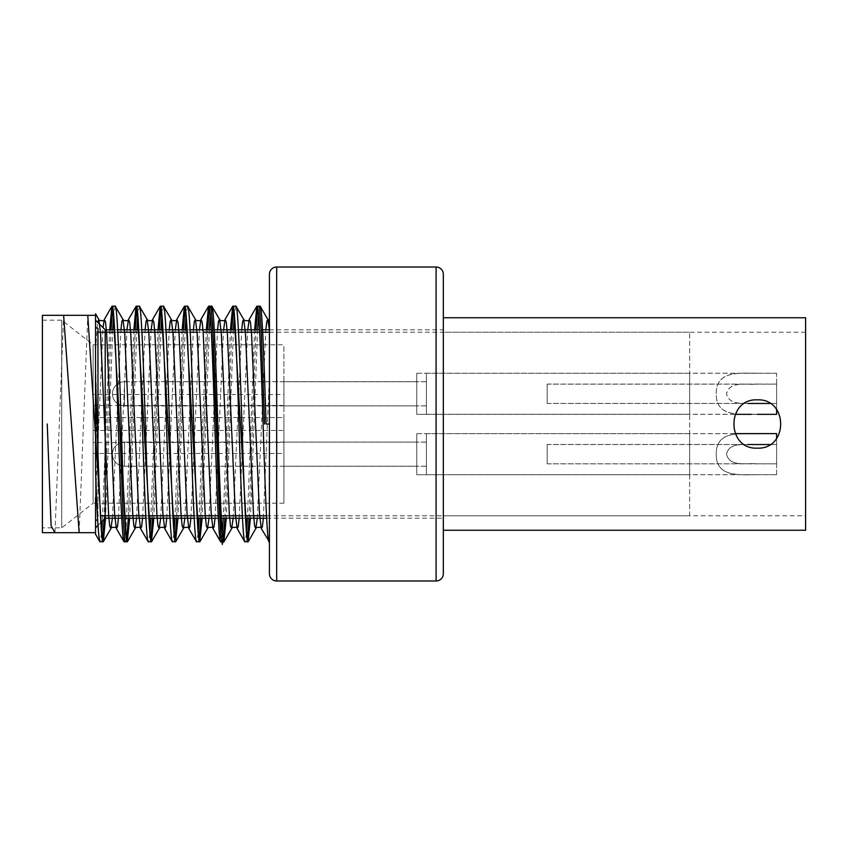<?xml version="1.0" encoding="UTF-8"?>
<svg xmlns="http://www.w3.org/2000/svg" width="848" height="848" viewBox="0 0 848 848"><rect width="100%" height="100%" fill="white"/><g stroke="black" fill="none" stroke-linecap="round" stroke-linejoin="round"><path stroke-width="0.64" stroke-dasharray="4.24 3.18" d="M100.87 522.527L98.008 525.378M95.538 527.848L95.538 480.731C95.898 447.044 97.297 401.433 95.538 367.269L95.538 527.848M105.194 332.225L105.194 515.775M114.586 329.808L117.607 329.808M138.743 329.808L141.754 329.808M162.89 329.808L165.911 329.808M187.048 329.808L190.058 329.808M211.194 329.808L214.215 329.808M235.352 329.808L238.362 329.808M259.499 329.808L262.52 329.808M269.378 329.808L443.324 329.808L443.324 518.192L443.324 329.808M121.762 518.192L124.783 518.192M145.92 518.192L148.941 518.192M170.066 518.192L173.087 518.192M194.224 518.192L197.245 518.192M218.371 518.192L221.392 518.192M242.528 518.192L245.549 518.192M266.675 518.192L443.324 518.192M269.431 541.533L269.431 330.423L269.123 541.861M260.071 306.139L258.555 314.735M257.622 329.808L250.446 518.192M254.601 329.808L247.425 518.192M246.482 533.265L244.977 541.861M235.914 306.139L234.408 314.735M233.465 329.808L226.289 518.192M230.444 329.808L223.268 518.192M222.335 533.265L220.819 541.861M211.767 306.139L210.251 314.735M209.318 329.808L202.142 518.192M206.297 329.808L199.121 518.192M198.178 533.265L196.672 541.861M187.609 306.139L186.104 314.735M185.161 329.808L177.985 518.192M182.15 329.808L174.964 518.192M174.031 533.265L172.515 541.861M163.463 306.139L161.947 314.735M161.014 329.808L153.838 518.192M157.993 329.808L150.817 518.192M149.873 533.265L148.368 541.861M139.305 306.139L137.8 314.735M136.857 329.808L129.68 518.192M133.846 329.808L126.225 526.067L124.211 541.861M115.158 306.139L113.653 314.735M112.71 329.808L105.534 518.192M109.689 329.808L102.364 521.022M101.569 533.265L100.064 541.861M269.431 320.724L269.431 330.423M95.538 480.731L95.538 367.269M269.431 424L266.102 424M269.431 274.254L269.431 573.746M443.324 573.746L443.324 274.254M42.4 320.152L61.724 320.152L61.724 527.848L61.724 320.152L93.121 344.786L93.121 503.214L61.724 527.848L42.4 527.848L42.4 320.152L42.4 527.848M283.921 381.738L416.75 381.738L416.75 405.885L416.75 381.738L416.75 405.885L416.75 381.738L283.921 381.738L283.921 405.885L416.75 405.885L283.921 405.885L283.921 381.738M283.921 442.115L416.75 442.115L416.75 466.262L416.75 442.115L416.75 466.262L416.75 442.115L283.921 442.115L283.921 466.262L416.75 466.262L283.921 466.262L283.921 442.115M416.75 373.279L689.668 373.279L689.668 414.343L689.668 373.279L689.668 414.343L689.668 373.279L416.75 373.279L416.75 414.343L689.668 414.343L416.75 414.343L416.75 373.279M416.75 433.657L689.668 433.657L689.668 474.721L689.668 433.657L689.668 474.721L689.668 433.657L416.75 433.657L416.75 474.721L689.668 474.721L416.75 474.721L416.75 433.657M97.955 328.399L97.955 452.588M95.538 520.471L95.538 327.529L95.538 520.471M95.538 469.707L95.538 378.293M97.955 515.775L97.955 332.225L97.955 515.775L100.509 515.775M121.646 515.775L124.656 515.775M145.792 515.775L148.813 515.775M169.95 515.775L172.96 515.775M194.097 515.775L197.118 515.775M218.243 515.775L221.264 515.775M242.401 515.775L245.422 515.775M266.548 515.775L689.668 515.775L689.668 332.225L689.668 515.775M114.713 332.225L117.734 332.225M138.86 332.225L141.881 332.225M163.017 332.225L166.038 332.225M187.164 332.225L190.185 332.225M197.107 332.225L203.138 332.225M211.322 332.225L214.343 332.225M235.468 332.225L238.489 332.225M259.626 332.225L262.647 332.225M269.431 332.225L689.668 332.225M283.921 503.214L93.121 503.214L93.121 344.786L283.921 344.786L283.921 394.543L93.121 394.543L93.121 453.457L283.921 453.457L283.921 503.214L283.921 344.786M283.921 453.457L283.921 442.529L93.121 442.529M93.121 430.445L283.921 430.445L283.921 442.529M283.921 430.445L283.921 417.555L93.121 417.555M93.121 405.471L283.921 405.471L283.921 417.555M283.921 405.471L283.921 394.543M42.4 315.318L42.4 532.682M547.172 384.155L547.172 403.468L547.172 384.155L757.349 384.155C746.304 385.13 729.503 380.741 726.535 393.864C729.672 406.87 746.304 402.482 757.349 403.468M769.995 403.468L776.62 403.468L776.62 384.155L757.349 384.155M547.172 403.468L747.947 403.468M426.417 381.738L124.518 381.738L124.518 393.811L124.518 381.738A12.073 12.073 0 0 0 112.445 393.811A12.073 12.073 0 0 0 124.518 405.885L426.417 405.885L426.417 381.738L426.417 405.885M426.417 373.279L426.417 414.343L426.417 373.279L776.62 373.279L776.62 414.343M426.417 414.343L735.184 414.343M751.286 414.343L757.349 414.343C738.767 414.396 716.083 416.962 716.242 393.96C715.882 370.767 738.555 373.162 757.349 373.279M776.62 384.155L776.62 373.279M776.62 409.52L776.62 403.468M547.172 444.532L547.172 463.845L547.172 444.532L747.872 444.532M547.172 463.845L776.62 463.845L776.62 444.532L769.995 444.532M426.417 442.115L124.518 442.115L124.518 454.189L124.518 442.115A12.073 12.073 0 0 0 112.445 454.189A12.073 12.073 0 0 0 124.518 466.262L426.417 466.262L426.417 442.115L426.417 466.262M426.417 433.657L426.417 474.721L426.417 433.657L735.184 433.657M426.417 474.721L757.349 474.721C738.767 474.774 716.083 477.35 716.242 454.337C715.882 431.144 738.555 433.54 757.349 433.657M757.349 433.604C738.767 433.551 716.083 430.975 716.242 453.987C715.882 477.18 738.555 474.785 757.349 474.668L776.62 474.668L776.62 433.657L776.62 463.845M757.349 474.721L776.62 474.721M776.62 444.532L776.62 438.48M757.349 444.532C746.304 445.507 729.503 441.119 726.535 454.242C729.672 467.259 746.304 462.86 757.349 463.845M547.172 463.792L547.172 444.469L547.172 463.792L757.349 463.792C746.304 462.817 729.503 467.206 726.535 454.083C729.672 441.066 746.304 445.465 757.349 444.469L776.62 444.469L776.62 463.792L757.349 463.792M547.172 444.469L757.349 444.469M426.417 466.209L124.518 466.209L124.518 454.136L124.518 466.209A12.073 12.073 0 0 1 112.445 454.136A12.073 12.073 0 0 1 124.518 442.062L426.417 442.062L426.417 466.209L426.417 442.062M426.417 474.668L426.417 433.604L426.417 474.668L757.349 474.668M426.417 433.604L735.152 433.604M776.62 463.792L776.62 474.668M776.62 433.604L776.62 444.469M547.172 403.415L547.172 384.091L547.172 403.415L757.349 403.415C746.304 402.44 729.503 406.817 726.535 393.695C729.672 380.688 746.304 385.087 757.349 384.091L776.62 384.091L776.62 403.415L757.349 403.415M547.172 384.091L757.349 384.091M426.417 405.832L124.518 405.832L124.518 393.758L124.518 405.832A12.073 12.073 0 0 1 112.445 393.758A12.073 12.073 0 0 1 124.518 381.674L426.417 381.674L426.417 405.832L426.417 381.674M426.417 414.28L426.417 373.226L426.417 414.28L776.62 414.28L776.62 384.091M426.417 373.226L757.349 373.226C738.767 373.173 716.083 370.597 716.242 393.61C715.882 416.803 738.555 414.407 757.349 414.28M757.349 373.226L776.62 373.226M776.62 403.415L776.62 414.28M757.296 399.853C726.111 398.39 726.195 449.61 757.296 448.147C788.386 449.631 788.492 398.39 757.296 399.853M805.6 515.775L805.6 332.225L805.6 515.775L443.324 515.775L443.324 332.225L443.324 515.775M805.6 332.225L443.324 332.225M443.324 317.735L443.324 530.265L443.324 317.735M805.6 530.265L805.6 317.735M54.982 532.682L63.632 315.318M79.14 532.682L87.779 315.318M102.375 541.861L102.534 540.748M104.103 519.283L111.056 329.808M112.689 307.252L112.848 306.139M126.522 541.861L126.681 540.748L126.522 541.861M128.313 518.192L135.214 329.808L128.313 518.192M136.846 307.252L136.994 306.139L136.846 307.252M150.679 541.861L150.838 540.748L150.679 541.861M152.46 518.192L159.36 329.808L152.46 518.192M160.993 307.252L161.152 306.139L160.993 307.252M174.826 541.861L174.985 540.748L174.826 541.861M176.617 518.192L183.518 329.808L176.617 518.192M185.15 307.252L185.299 306.139L185.15 307.252M198.983 541.861L199.142 540.748L198.983 541.861M200.764 518.192L207.665 329.808L200.764 518.192M209.297 307.252L209.456 306.139L209.297 307.252M224.921 518.192L231.822 329.808M233.454 307.252L233.603 306.139M247.287 541.861L247.446 540.748M249.068 518.192L255.969 329.808M257.601 307.252L257.76 306.139M95.538 497.416L103.011 327.625M118.434 518.192L126.977 329.808M142.581 518.192L151.135 329.808M166.738 518.192L175.282 329.808M190.885 518.192L199.439 329.808M215.042 518.192L223.586 329.808M239.189 518.192L247.743 329.808M263.346 518.192L269.431 376.205M95.538 350.584L97.594 322.208M112.392 518.192L120.946 329.808M136.549 518.192L145.093 329.808M160.696 518.192L169.25 329.808M184.853 518.192L193.397 329.808M209 518.192L217.544 329.808M233.158 518.192L241.701 329.808M257.304 518.192L265.848 329.808M436.073 267.014L436.073 580.986M276.671 580.986L276.671 267.014M124.518 393.811L124.518 405.885L124.518 393.811M124.518 454.189L124.518 466.262L124.518 454.189M124.518 454.136L124.518 442.062L124.518 454.136M124.518 393.758L124.518 381.674L124.518 393.758"/><path stroke-width="1.27" d="M105.194 515.775L105.194 518.192L100.87 522.527M98.008 525.378L95.538 527.848M121.762 518.192L105.194 518.192L105.194 329.808L95.538 320.152M114.586 329.808L105.194 329.808L105.194 332.225M276.671 580.986L436.073 580.986A7.25 7.25 0 0 0 443.324 573.746L443.324 274.254A7.25 7.25 0 0 0 436.073 267.014L276.671 267.014L276.671 580.986A7.25 7.25 0 0 1 269.431 573.746L269.431 274.254A7.25 7.25 0 0 1 276.671 267.014M117.607 329.808L138.743 329.808M141.754 329.808L162.89 329.808M165.911 329.808L187.048 329.808M190.058 329.808L211.194 329.808M214.215 329.808L235.352 329.808M238.362 329.808L259.499 329.808M262.52 329.808L269.378 329.808M124.783 518.192L145.92 518.192M148.941 518.192L170.066 518.192M173.087 518.192L194.224 518.192M197.245 518.192L218.371 518.192M221.392 518.192L242.528 518.192M245.549 518.192L266.675 518.192M269.431 424L266.102 424C264.099 361.449 262.085 304.072 260.071 306.139L256.817 306.34L254.601 329.808M265.848 329.808L266.834 321.233L267.883 319.442L260.071 306.139M269.431 541.861L261.311 528.558L262.371 526.767L263.346 518.192M269.123 541.861C267.109 543.928 265.095 486.551 263.092 424C261.078 361.449 259.064 304.072 257.05 306.139M250.446 518.192L247.998 541.861C245.984 543.928 243.97 486.551 241.956 424C239.942 361.449 237.928 304.072 235.914 306.139L232.659 306.34L230.444 329.808M241.701 329.808L242.676 321.233L243.736 319.442L235.914 306.139M247.998 541.861L244.733 541.66L237.164 528.558L238.214 526.767L239.189 518.192M244.977 541.861C242.963 543.928 240.949 486.551 238.935 424C236.931 361.449 234.917 304.072 232.903 306.139M226.289 518.192L223.84 541.861C221.826 543.928 219.812 486.551 217.798 424C215.795 361.449 213.781 304.072 211.767 306.139L208.513 306.34L206.297 329.808M217.544 329.808L218.53 321.233L219.579 319.442L211.767 306.139M223.84 541.861L220.586 541.66L213.007 528.558L214.067 526.767L215.042 518.192M220.819 541.861C218.805 543.928 216.791 486.551 214.788 424C212.774 361.449 210.76 304.072 208.746 306.139M202.142 518.192L199.693 541.861C197.679 543.928 195.665 486.551 193.651 424C191.637 361.449 189.623 304.072 187.609 306.139L184.355 306.34L182.15 329.808M193.397 329.808L194.372 321.233L195.432 319.442L187.609 306.139M199.693 541.861L196.429 541.66L188.86 528.558L189.91 526.767L190.885 518.192M196.672 541.861C194.658 543.928 192.644 486.551 190.63 424C188.627 361.449 186.613 304.072 184.599 306.139M177.985 518.192L175.536 541.861C173.522 543.928 171.508 486.551 169.505 424C167.491 361.449 165.477 304.072 163.463 306.139L160.208 306.34L157.993 329.808M169.25 329.808L170.225 321.233L171.275 319.442L163.463 306.139M175.536 541.861L172.282 541.66L164.703 528.558L165.763 526.767L166.738 518.192M172.515 541.861C170.501 543.928 168.487 486.551 166.484 424C164.47 361.449 162.456 304.072 160.442 306.139M153.838 518.192L151.389 541.861C149.375 543.928 147.361 486.551 145.347 424C143.333 361.449 141.319 304.072 139.305 306.139L136.051 306.34L133.846 329.808M145.093 329.808L146.068 321.233L147.128 319.442L139.305 306.139M151.389 541.861L148.124 541.66L140.556 528.558L141.605 526.767L142.581 518.192M148.368 541.861C146.354 543.928 144.34 486.551 142.326 424C140.323 361.449 138.309 304.072 136.295 306.139M129.68 518.192L127.232 541.861C125.218 543.928 123.204 486.551 121.2 424C119.186 361.449 117.172 304.072 115.158 306.139L111.904 306.34L109.689 329.808M120.946 329.808L121.921 321.233L122.971 319.442L115.158 306.139M127.232 541.861L123.978 541.66L116.399 528.558L117.459 526.767L118.434 518.192M124.211 541.861C122.197 543.928 120.183 486.551 118.179 424C116.165 361.449 114.151 304.072 112.137 306.139M258.555 314.735L257.622 329.808M247.425 518.192L246.482 533.265M234.408 314.735L233.465 329.808M223.268 518.192L222.335 533.265M210.251 314.735L209.318 329.808M199.121 518.192L198.178 533.265M186.104 314.735L185.161 329.808M174.964 518.192L174.031 533.265M161.947 314.735L161.014 329.808M150.817 518.192L149.873 533.265M137.8 314.735L136.857 329.808M113.653 314.735L112.71 329.808M105.534 518.192L103.318 541.66L99.82 541.66L95.538 534.24L95.538 497.416M102.364 521.022L101.569 533.265M103.085 541.861C102.343 541.575 101.665 536.307 101.071 526.067C99.269 498.571 97.276 430.063 95.538 378.293L95.538 350.584M97.594 322.208L98.824 319.442L95.538 313.76L95.538 315.318L42.4 315.318L42.4 532.682L95.538 532.682M100.064 541.861C98.591 539.89 97.075 515.838 95.538 469.707L95.538 315.318M97.955 452.588L97.955 328.399L95.538 327.529M97.69 519.697L95.538 520.471M100.509 515.775L121.646 515.775M124.656 515.775L145.792 515.775M148.813 515.775L169.95 515.775M172.96 515.775L194.097 515.775M197.118 515.775L218.243 515.775M221.264 515.775L242.401 515.775M245.422 515.775L266.548 515.775M97.955 332.225L114.713 332.225M117.734 332.225L138.86 332.225M141.881 332.225L163.017 332.225M166.038 332.225L187.164 332.225M190.185 332.225L197.107 332.225M203.138 332.225L211.322 332.225M214.343 332.225L235.468 332.225M238.489 332.225L259.626 332.225M262.647 332.225L269.431 332.225M747.947 403.468L769.995 403.468M735.184 414.343L751.286 414.343M757.349 414.343L776.62 414.343L776.62 409.52M747.872 444.532L769.995 444.532M735.184 433.657L776.62 433.604L735.152 433.604M776.62 438.48L776.62 433.657M757.296 399.853C726.132 398.359 726.195 449.673 757.296 448.147C788.439 449.578 788.46 398.412 757.296 399.853M443.324 317.735L805.6 317.735L805.6 530.265L443.324 530.265M47.234 424L51.103 525.919L54.982 532.682M63.632 315.318L79.14 532.682M87.779 315.318L102.375 541.861M102.534 540.748L104.103 519.283M111.056 329.808L112.689 307.252M112.848 306.139L126.522 541.861L124.815 541.119L123.108 517.577L119.685 424M126.681 540.748L128.313 518.192L126.681 540.748M135.214 329.808L136.846 307.252L135.214 329.808M136.994 306.139L150.679 541.861L136.994 306.139M150.838 540.748L152.46 518.192L150.838 540.748M159.36 329.808L160.993 307.252L159.36 329.808M161.152 306.139L174.826 541.861L161.152 306.139M174.985 540.748L176.617 518.192L174.985 540.748M183.518 329.808L185.15 307.252L183.518 329.808M185.299 306.139L198.983 541.861L185.299 306.139M199.142 540.748L200.764 518.192L199.142 540.748M207.665 329.808L209.297 307.252L207.665 329.808M222.335 544.48L220.724 534.07L219.113 504.634L212.678 326.597L211.067 306.192L209.456 306.139L211.385 308.714L213.325 339.836L221.052 537.865L222.982 542.731L224.921 518.192M231.822 329.808L233.454 307.252M233.603 306.139L247.287 541.861M247.446 540.748L249.068 518.192M255.969 329.808L257.601 307.252M257.76 306.139L259.467 306.881L261.173 330.423L264.597 424M436.073 580.986L436.073 267.014M103.011 327.625L104.325 319.442L105.523 322.06L106.604 333.253L114.65 514.747L116.399 528.558C116.706 526.311 110.039 527.509 110.897 528.558L112.392 518.192M126.977 329.808L128.472 319.442L129.68 322.06L130.751 333.253L138.807 514.747L140.556 528.558C140.853 526.311 134.196 527.509 135.044 528.558L136.549 518.192M151.135 329.808L152.629 319.442L153.827 322.06L154.908 333.253L162.954 514.747L164.703 528.558C165.01 526.311 158.343 527.509 159.201 528.558L160.696 518.192M175.282 329.808L176.776 319.442L177.974 322.06L179.055 333.253L187.111 514.747L188.86 528.558C189.157 526.311 182.5 527.509 183.348 528.558L184.853 518.192M199.439 329.808L200.934 319.442L202.131 322.06L203.213 333.253L211.258 514.747L213.007 528.558C213.314 526.311 206.647 527.509 207.506 528.558L209 518.192M223.586 329.808L225.08 319.442L226.278 322.06L227.359 333.253L235.415 514.747L237.164 528.558C237.461 526.311 230.804 527.509 231.652 528.558L233.158 518.192M247.743 329.808L249.238 319.442L250.436 322.06L251.517 333.253L259.562 514.747L261.311 528.558C261.619 526.311 254.951 527.509 255.81 528.558L257.304 518.192M111.904 306.34L104.325 319.442C104.633 321.689 97.965 320.491 98.824 319.442L100.562 333.253L108.618 514.747L109.699 525.94L110.897 528.558L103.318 541.66M136.051 306.34L128.472 319.442C128.779 321.689 122.112 320.491 122.971 319.442L124.72 333.253L132.765 514.747L133.846 525.94L135.044 528.558L127.476 541.66M160.208 306.34L152.629 319.442C152.937 321.689 146.269 320.491 147.128 319.442L148.866 333.253L156.922 514.747L158.004 525.94L159.201 528.558L151.622 541.66M184.355 306.34L176.776 319.442C177.084 321.689 170.416 320.491 171.275 319.442L173.024 333.253L181.069 514.747L182.15 525.94L183.348 528.558L175.78 541.66M208.513 306.34L200.934 319.442C201.241 321.689 194.574 320.491 195.432 319.442L197.171 333.253L205.227 514.747L206.308 525.94L207.506 528.558L199.927 541.66M232.659 306.34L225.08 319.442C225.388 321.689 218.72 320.491 219.579 319.442L221.328 333.253L229.373 514.747L230.455 525.94L231.652 528.558L224.073 541.66M256.817 306.34L249.238 319.442C249.545 321.689 242.878 320.491 243.736 319.442L245.475 333.253L253.531 514.747L254.612 525.94L255.81 528.558L248.231 541.66M269.431 320.724L267.883 319.442L269.431 330.423"/></g></svg>
